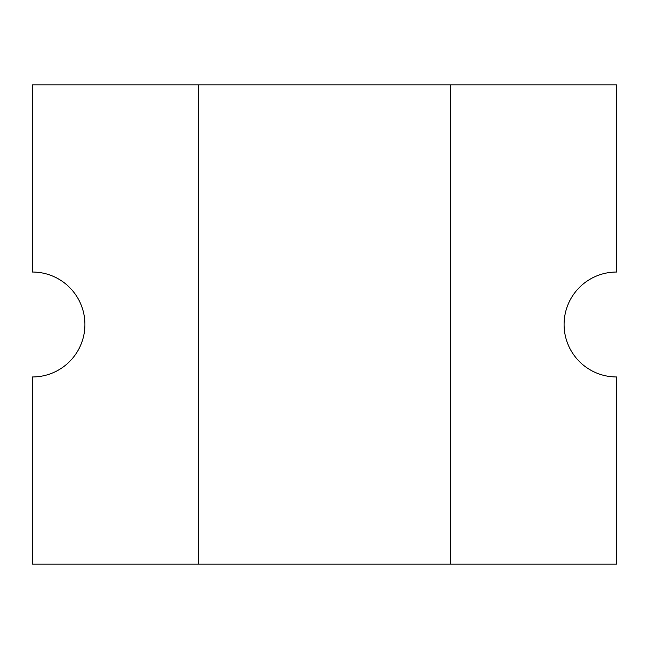 <?xml version="1.0" encoding="UTF-8"?>
<svg xmlns="http://www.w3.org/2000/svg" width="649" height="649" viewBox="0 0 649 649"><rect width="100%" height="100%" fill="white"/><g stroke="black" fill="none" stroke-linecap="round" stroke-linejoin="round"><path stroke-width="0.97" d="M564.086 324.5A52.464 52.464 0 0 1 616.55 272.036L616.55 84.914L32.45 84.914L32.45 272.036A52.464 52.464 0 0 1 84.914 324.5A52.464 52.464 0 0 1 32.45 376.964L32.45 564.086L616.55 564.086L616.55 376.964A52.464 52.464 0 0 1 564.086 324.5M450.414 564.086L450.414 84.914M198.586 84.914L198.586 564.086"/></g></svg>
